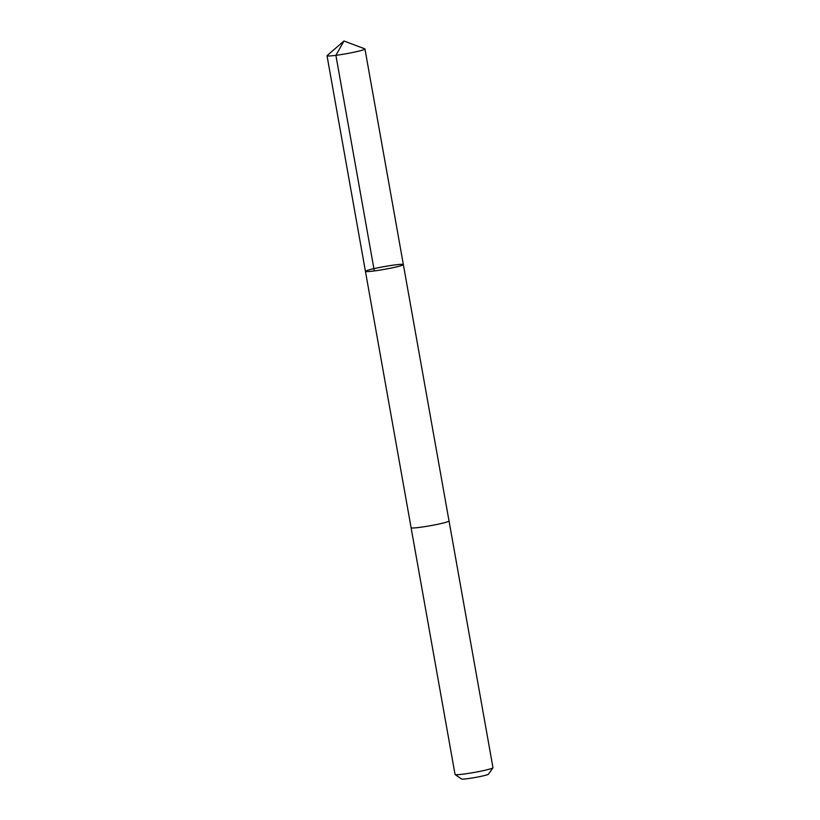 <?xml version="1.0" encoding="UTF-8"?>
<svg xmlns="http://www.w3.org/2000/svg" width="820" height="820" viewBox="0 0 820 820"><rect width="100%" height="100%" fill="white"/><g stroke="black" fill="none" stroke-linecap="round" stroke-linejoin="round"><path stroke-width="1.23" d="M403.358 264.583L492.974 767.694A19.26 1.373 169.9 0 1 492.943 767.807A19.26 1.373 169.9 0 1 486.229 769.98A19.26 1.373 169.9 0 1 466.744 773.649A19.26 1.373 169.9 0 1 455.11 774.541A19.26 1.373 169.9 0 1 455.049 774.449L411.097 527.731A19.26 1.373 169.9 0 1 411.097 527.701A19.26 1.373 169.9 0 0 422.177 527.024A19.26 1.373 169.9 0 0 442.277 523.252A19.26 1.373 169.9 0 0 449.022 520.977A19.26 1.373 169.9 0 1 449.022 520.977A19.26 1.373 169.9 0 1 442.277 523.252A19.26 1.373 169.9 0 1 422.177 527.024A19.26 1.373 169.9 0 1 411.107 527.731L365.433 271.338A19.26 1.373 -10.1 0 0 384.631 269.319A19.26 1.373 -10.1 0 0 403.358 264.583A19.26 1.373 -10.1 0 0 392.278 265.29A19.26 1.373 -10.1 0 0 372.178 269.062A19.26 1.373 -10.1 0 0 365.433 271.338A19.26 1.373 -10.1 0 0 384.631 269.319A19.26 1.373 -10.1 0 0 403.358 264.583L364.951 48.985A19.26 1.373 169.9 0 1 358.207 51.27A19.26 1.373 169.9 0 1 338.096 55.032A19.26 1.373 169.9 0 1 327.026 55.739A19.26 1.373 169.9 0 1 327.129 55.555L343.969 41L335.892 55.34L374.299 270.938M343.969 41L364.787 48.851A19.26 1.373 169.9 0 1 364.951 48.985M492.943 767.807L488.453 774.203A13.704 0.984 169.9 0 1 483.677 775.751A13.704 0.984 169.9 0 1 469.819 778.364A13.704 0.984 169.9 0 1 461.537 779L455.11 774.541M365.433 271.338L327.026 55.739"/></g></svg>
